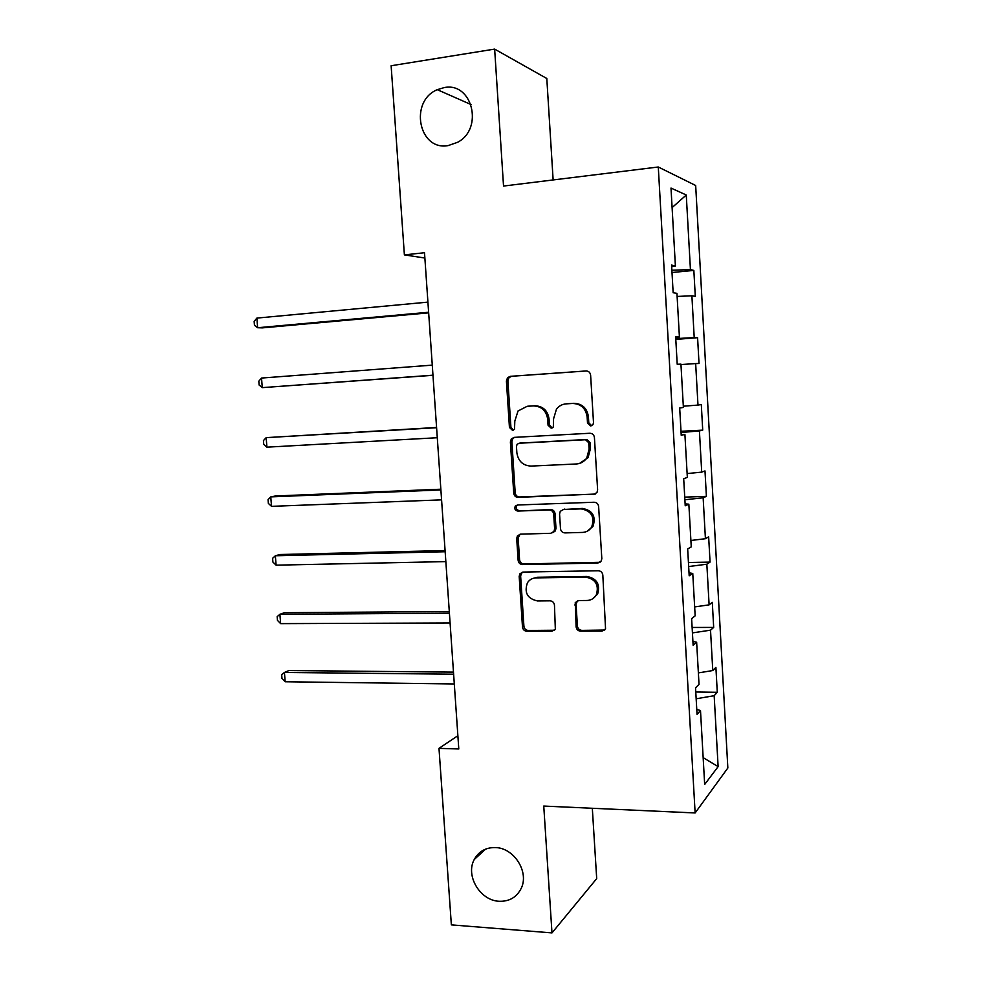 <?xml version="1.0" encoding="UTF-8"?>
<svg xmlns="http://www.w3.org/2000/svg" width="982" height="982" viewBox="0 0 982 982"><rect width="100%" height="100%" fill="white"/><g stroke="black" fill="none" stroke-linecap="round" stroke-linejoin="round"><path stroke-width="1.47" d="M590.698 425.955L592.968 424.654L593.509 422.653L590.612 375.136C590.182 372.436 588.66 371.049 586.033 370.963L510.235 376.339L507.534 377.689L506.405 381.016L509.437 427.465L512.518 430.349L514.519 429.306L514.813 421.118L518.017 411.004L527.15 406.303L533.386 405.91C541.548 406.253 546.311 410.685 547.674 419.191L548.054 425.255L551.197 428.177L553.332 427.01L553.566 418.848L556.475 409.113C558.991 405.934 562.232 404.179 566.197 403.86L572.567 403.455C580.902 403.798 585.751 408.267 587.126 416.871L587.506 422.997L590.698 425.955M495.493 847.576C485.869 847.368 478.799 851.345 474.269 859.483C465.223 875.539 480.051 900.617 499.126 901.267C509.314 901.611 516.667 897.315 521.184 888.391C529.396 872.077 514.077 847.871 495.493 847.576M444.171 87.594L437.285 89.681C409.003 101.232 418.663 151.068 448.099 145.606L457.538 142.329C483.917 128.863 472.403 81.702 444.171 87.594M576.115 626.847C576.532 629.474 578.03 630.923 580.595 631.181L601.978 631.144L605.55 628.922L602.825 575.071C602.396 572.408 600.886 570.972 598.284 570.751L522.989 572.076L519.834 573.844L519.183 576.446L522.485 626.995C522.903 629.585 524.351 631.009 526.843 631.266L551.97 631.217L555.333 629.241L554.462 605.108C554.044 602.494 552.559 601.058 550.03 600.824L537.51 600.947C527.383 598.689 524.02 592.612 527.444 582.756C529.494 579.675 532.354 578.054 536.025 577.895L585.579 577.097C595.558 579.049 599.155 584.941 596.381 594.748C594.306 598.382 591.189 600.284 587.027 600.468L578.68 600.542L575.256 602.592L576.115 626.847L577.416 626.062C577.833 628.689 579.319 630.125 581.884 630.383L604.74 630.039M553.136 179.952L546.802 78.499L494.646 49.1L503.533 186.052L658.284 167.001L695.133 812.961L543.758 806.062L551.982 932.9L451.364 924.884L438.991 748.358L458.79 748.971L424.506 252.73L404.388 254.89L424.875 258.033M494.646 49.1L391.131 65.745L404.388 254.89M593.607 494.511L596.982 492.498L597.621 489.908L594.417 437.481C593.987 434.793 592.465 433.393 589.851 433.258L514.212 437.371L511.327 438.868L510.382 441.949L513.733 493.197C514.151 495.812 515.611 497.211 518.128 497.371L595.35 494.044M598.627 506.516L601.819 558.574L601.303 560.943L597.805 563.067L522.498 564.552C520.006 564.331 518.545 562.932 518.128 560.329L516.704 538.578L517.428 535.853L520.521 534.147L550.73 533.3L553.971 531.446L554.621 528.832L553.701 514.212C553.271 511.573 551.786 510.161 549.245 509.977L517.784 511.057C515.034 510.456 514.2 508.823 515.268 506.147L517.391 505.006L594.085 502.244C596.688 502.416 598.21 503.84 598.627 506.516M658.284 167.001L695.673 185.5L727.846 767.998L695.133 812.961M695.784 692.003L717.29 692.31L715.903 667.404L712.772 670.546L710.526 630.174L713.681 627.424L712.294 602.347L709.114 604.863L706.844 564.208L710.06 562.097L708.648 536.859L705.42 538.713L703.149 497.788L706.402 496.34L704.99 470.918L701.713 472.121L699.417 430.914L702.719 430.128L701.308 404.547L697.981 405.075L695.661 363.586L699.024 363.463L697.588 337.71L694.213 337.575L691.893 295.803L695.293 296.355L693.844 270.418L690.432 269.596L686.271 195.001L671.001 188.065L675.395 265.987L671.59 265.079L673.149 292.734L676.942 293.348L679.409 336.961L675.653 336.814L677.212 364.261L680.943 364.126L683.386 407.432L679.691 408.033L681.226 435.284L684.908 434.4L681.177 434.4M717.29 692.31L714.172 695.698L718.124 766.611L704.671 784.458L700.497 710.563L697.048 714.319L695.538 687.842L699.024 684.344L696.643 642.253L693.132 645.309L691.623 618.635L695.158 615.849L692.764 573.463L689.192 575.796L687.67 548.938L691.254 546.876L688.848 504.183L685.227 505.791L683.693 478.737L687.339 477.399L684.908 434.4M698.374 672.903L712.772 670.546M692.433 632.899L710.526 630.174M696.643 642.253L692.911 641.344M694.655 606.913L709.114 604.863M688.664 566.553L706.844 564.208M692.764 573.463L689.02 572.85M690.898 540.468L705.42 538.713M684.884 499.764L703.149 497.788M688.848 504.183L685.117 503.864M687.118 473.582L701.713 472.121M681.078 432.51L699.417 430.914M683.312 406.217L697.981 405.075M680.956 364.543L695.661 363.586M675.751 338.618L694.213 337.575M677.114 296.441L691.893 295.803M679.409 336.961L675.69 337.391M671.884 270.246L690.432 269.596M672.093 207.607L686.271 195.001M675.395 265.987L671.676 266.723M551.982 932.9L596.7 878.608L592.318 808.272M457.87 735.702L438.991 748.358M703.161 757.638L718.124 766.611M696.164 698.791L714.172 695.698M700.497 710.563L696.766 709.372M672.007 272.505L693.844 270.418M675.8 339.404L697.588 337.71M681.005 431.294L702.719 430.128M684.736 497.125L706.402 496.34M688.443 562.514L710.06 562.097M692.126 627.473L713.681 627.424M591.643 425.734L588.783 422.788L588.414 416.687C587.04 408.107 582.203 403.651 573.893 403.307L572.567 403.455M566.246 403.848L573.893 403.307M527.432 406.266L534.809 405.75C542.948 406.094 547.698 410.513 549.061 418.995L549.441 425.046L552.154 427.943M586.573 370.95L511.72 376.266L509.02 377.616L507.89 380.93L510.922 427.244L513.5 430.104M514.58 437.346L512.813 438.623L511.868 441.691L515.194 492.792C515.611 495.407 517.072 496.794 519.576 496.953L594.871 494.093M588.709 442.698L585.518 439.74L519.147 443.238L517.097 444.306L516.458 446.442L516.863 452.763C518.201 461.159 522.915 465.603 530.992 466.082L576.336 463.983C580.73 463.664 584.229 461.65 586.794 457.943L589.102 449.142L588.709 442.698L589.986 442.428L586.806 439.482L585.518 439.74M519.932 443.091L586.806 439.482M579.515 463.43L588.083 457.637L590.391 448.86L589.102 449.142M589.986 442.428L590.391 448.86M520.079 534.183L518.152 538.05L519.576 559.74C519.981 562.33 521.442 563.729 523.934 563.95L600.112 562.293M552.67 532.723L555.333 530.931L555.984 528.316L555.063 513.746C554.646 511.106 553.161 509.707 550.62 509.535L517.784 511.057M517.465 504.993L516.728 505.718C515.66 508.369 516.495 510.002 519.232 510.603M582.596 532.416C586.536 532.183 589.568 530.378 591.692 526.99C594.945 516.876 591.422 510.849 581.135 508.885L563.496 509.498L560.243 511.352L559.568 514.016L560.489 528.66C560.906 531.299 562.404 532.71 564.969 532.907L582.596 532.416M587.003 531.348L592.956 526.487C596.209 516.409 592.698 510.382 582.436 508.43L581.135 508.885M563.042 509.535L582.436 508.43M577.502 600.739L576.053 604.212L577.416 626.062M592.809 598.713L597.633 594.049C600.407 584.265 596.811 578.398 586.855 576.459L585.579 577.097M532.637 578.521L537.436 577.256L586.855 576.459M522.289 572.15L520.62 575.808L523.909 626.221C524.327 628.799 525.775 630.223 528.267 630.469L554.548 630.235M427.919 302.125L256.867 318.094L257.615 327.73L262.341 327.878L428.655 312.853M256.867 318.094L254.154 321.445L254.461 325.288L257.615 327.73L428.618 312.251M432.276 365.132L261.531 378.058L262.28 387.632L432.976 375.308M261.531 378.058L258.818 381.2L259.113 385.018L262.28 387.632L432.964 375.185M436.573 427.465L266.171 437.641L266.908 447.166L437.285 437.727M436.597 427.722L266.171 437.641L263.446 440.587L263.741 444.38L266.908 447.166M440.844 489.208L275.377 495.996L270.774 496.88L271.511 506.344L441.581 499.863M440.893 489.932L270.774 496.88L268.049 499.629L268.344 503.398L271.511 506.344M445.079 550.558L279.919 554.523L275.353 555.763L276.089 565.166L445.84 561.606M445.165 551.737L275.353 555.763L272.615 558.304L272.91 562.06L276.089 565.166M449.29 611.54L284.424 612.707L279.907 614.29L280.631 623.631L450.087 622.969M449.4 613.161L279.907 614.29L277.157 616.635L277.452 620.366L280.631 623.631M453.475 672.13L288.917 670.546L284.436 672.461L285.161 681.754L454.298 683.951M453.623 674.204L284.436 672.461L281.687 674.622L281.969 678.329L285.161 681.754M588.414 416.687L587.126 416.871M567.535 403.7L566.197 403.86M549.441 425.046L548.054 425.255M549.061 418.995L547.674 419.191M534.809 405.75L533.386 405.91M528.586 406.143L527.15 406.303M510.922 427.244L509.437 427.465M507.89 380.93L506.405 381.016M511.72 376.266L510.235 376.339M588.783 422.788L587.506 422.997M519.576 496.953L518.128 497.371M515.194 492.792L513.733 493.197M511.868 441.691L510.382 441.949M520.595 442.98L519.147 443.238M599.057 562.453L597.805 563.067M523.934 563.95L522.498 564.552M519.576 559.74L518.128 560.329M518.152 538.05L516.704 538.578M555.984 528.316L554.621 528.832M555.063 513.746L553.701 514.212M550.62 509.535L549.245 509.977M564.834 509.044L563.496 509.498M576.053 604.212L574.74 604.937M537.436 577.256L536.025 577.895M553.332 630.432L551.97 631.217M528.267 630.469L526.843 631.266M523.909 626.221L522.485 626.995M520.62 575.808L519.183 576.446M603.218 630.334L601.978 631.144M581.884 630.383L580.595 631.181M485.648 849.099L474.269 859.483M471.102 104.583L437.285 89.681M509.02 377.616L507.534 377.689M512.813 438.623L511.327 438.868M588.083 457.637L586.794 457.943M518.877 535.325L517.428 535.853M555.333 530.931L553.971 531.446M516.728 505.718L515.268 506.147M592.956 526.487L591.692 526.99M576.557 601.88L575.256 602.592M597.633 594.049L596.381 594.748M521.27 573.218L519.834 573.844"/></g></svg>
